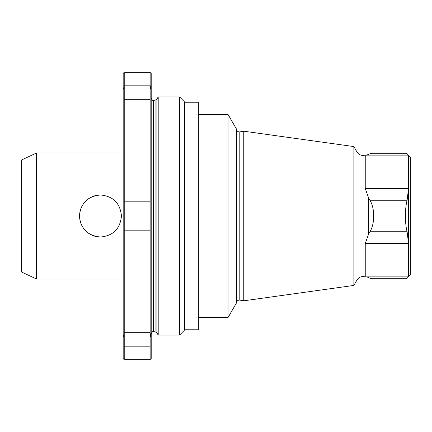 <?xml version="1.0" encoding="UTF-8"?>
<svg xmlns="http://www.w3.org/2000/svg" width="432" height="432" viewBox="0 0 432 432"><rect width="100%" height="100%" fill="white"/><g stroke="black" fill="none" stroke-linecap="round" stroke-linejoin="round"><path stroke-width="0.65" d="M123.179 279.05L36.623 279.05L36.623 152.95L123.179 152.95M79.38 216C80.681 203.197 87.734 196.193 100.537 194.983C113.287 196.241 120.253 203.24 121.441 215.995C120.247 228.76 113.281 235.769 100.537 237.017C87.723 235.802 80.676 228.793 79.38 216M36.623 279.05L21.6 272.041L21.6 159.959L36.623 152.95M123.881 359.262L123.179 358.56L123.179 73.44L123.881 72.738M158.204 335.092L158.204 96.908L156.892 99.187L156.892 332.813L158.204 335.092L179.572 335.092L179.572 96.908L158.204 96.908M198.347 329.767L198.347 102.233L184.826 102.233L184.826 329.767L198.347 329.767M150.498 359.262L151.2 358.56L151.2 73.44L150.498 72.738M150.709 89.073L150.147 85.153L150.147 72.738L124.227 72.738L124.227 85.153L123.671 89.073M150.147 85.153L150.147 99.322L124.227 99.322L124.227 85.153L150.147 85.153M150.709 336.604L150.147 332.678L150.147 99.322M123.671 336.604L124.227 332.678L150.147 332.678L150.147 346.847L124.227 346.847L124.227 99.322M124.227 346.847L124.227 359.262L150.147 359.262L150.147 346.847M150.147 201.83L124.227 201.83M150.147 230.17L124.227 230.17M408.65 276.529L410.4 274.774L410.4 157.226L408.521 155.12L408.521 188.552L407.106 200.254C404.892 208.348 404.887 223.625 407.106 231.746L408.521 243.448L408.65 276.529L408.65 155.471M366.39 155.218L372.006 152.955L406.183 152.96L408.521 155.218M365.245 155.12C361.751 156.017 358.997 154.964 356.989 151.972L356.989 280.028C358.997 277.036 361.751 275.983 365.245 276.88L365.245 243.448L368.426 234.549L369.878 231.746C374.949 224.149 374.965 207.889 369.878 200.254L368.426 197.451L365.245 188.552L365.245 155.12L408.521 155.12M408.521 276.782L406.183 279.045L372.006 279.04L366.887 276.88M353.873 285.428L353.873 146.572L243.756 131.198L243.756 300.802L353.873 285.428L356.989 280.028M243.756 131.198L239.803 131.895L239.803 300.105C237.859 300.013 236.763 300.937 236.515 302.864L236.515 129.136L228.02 114.421L198.347 114.421M236.515 302.864L228.02 317.579L228.02 114.421M100.537 194.983A21.017 21.006 -90 0 0 79.569 216A21.017 21.006 -90 0 0 100.543 237.017M153.301 100.235L155.072 100.235L155.072 331.765L153.301 331.765L153.301 100.235C152.944 100.834 152.242 100.132 151.2 98.134M179.572 335.092L184.21 330.453L184.21 101.547L179.572 96.908M369.878 153.722L407.106 153.722M369.878 231.746L407.106 231.746M369.878 200.254L407.106 200.254M369.878 278.278L407.106 278.278M365.245 188.552L408.521 188.552M368.426 234.549L368.426 197.451M365.245 243.448L408.521 243.448M155.072 331.765L156.892 332.813M155.072 100.235L156.892 99.187M184.21 330.453L184.826 328.973M184.21 101.547L184.826 103.027M153.301 331.765C152.95 331.166 152.253 331.868 151.2 333.866M365.245 276.88L408.521 276.88M356.989 151.972L353.873 146.572M239.803 300.105L243.756 300.802M239.803 131.895C237.859 131.987 236.763 131.063 236.515 129.136M228.02 317.579L198.347 317.579"/></g></svg>
